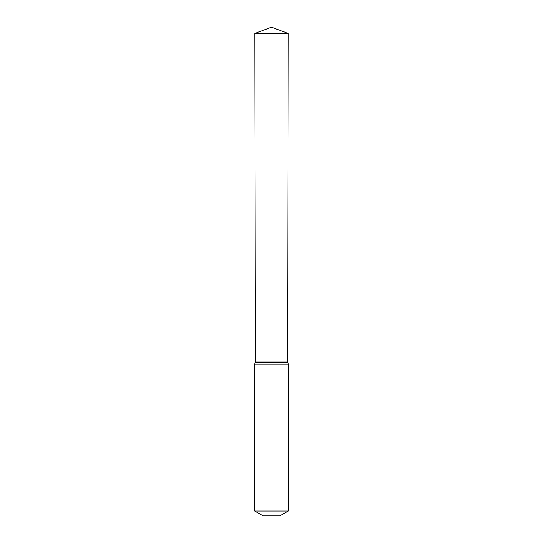 <?xml version="1.0" encoding="UTF-8"?>
<svg xmlns="http://www.w3.org/2000/svg" width="543" height="543" viewBox="0 0 543 543"><rect width="100%" height="100%" fill="white"/><g stroke="black" fill="none" stroke-linecap="round" stroke-linejoin="round"><path stroke-width="0.81" d="M287.634 361.054L287.742 301.073L255.258 301.073L254.776 33.49L288.224 33.49L287.742 301.073L255.258 301.073L255.366 361.054L287.634 361.054L288.353 364.183L288.353 510.983L279.923 515.85L263.077 515.85L254.647 510.983L288.353 510.983M271.5 301.073L287.742 301.073L288.224 33.49L271.5 27.15L254.776 33.49M254.647 510.983L254.647 364.183L288.353 364.183M254.647 364.183L255.006 362.622L287.994 362.622M255.006 362.622L255.366 361.054M271.5 27.15L288.224 33.49"/></g></svg>
